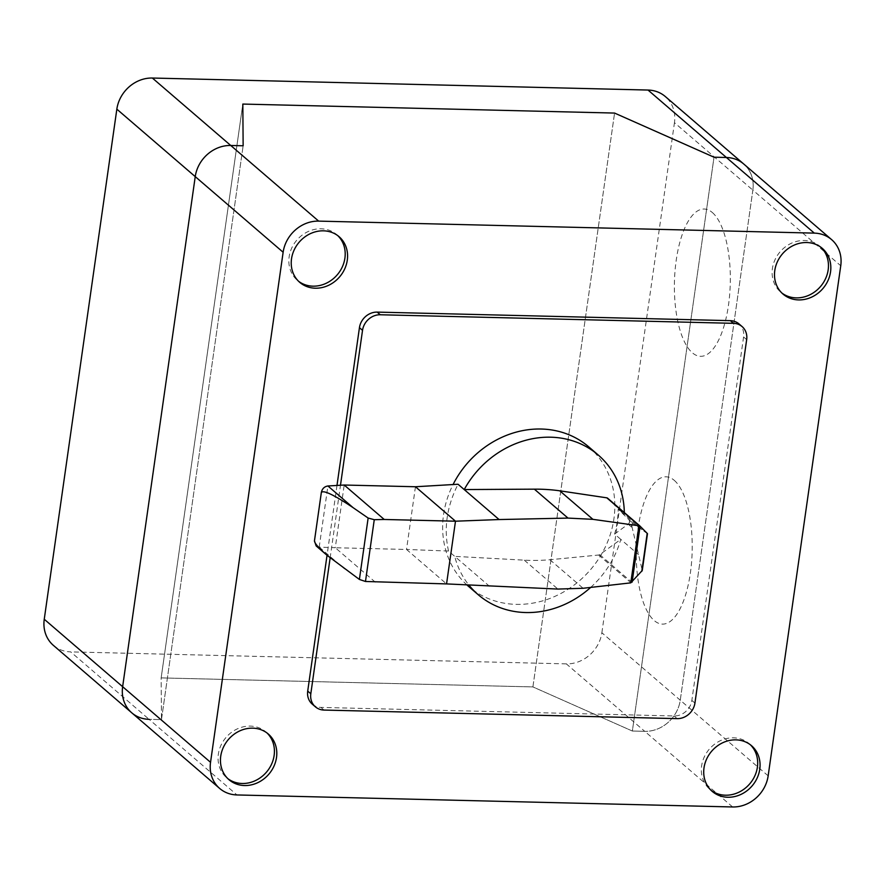 <?xml version="1.0" encoding="UTF-8"?>
<svg xmlns="http://www.w3.org/2000/svg" width="885" height="885" viewBox="0 0 885 885"><rect width="100%" height="100%" fill="white"/><g stroke="black" fill="none" stroke-linecap="round" stroke-linejoin="round"><path stroke-width="0.66" stroke-dasharray="4.42 3.32" d="M614.61 534.064L628.14 524.185A3.219 2.843 130.7 0 0 629.456 522.028L629.456 522.028A3.219 2.843 130.7 0 0 629.478 521.807L631.89 526.42L632.388 522.913L629.478 521.807A3.219 2.843 130.7 0 0 628.638 519.451L618.161 509.14A92.084 81.387 -49.3 0 1 614.61 534.064L620.794 539.374L599.709 554.618A1.98 1.748 -49.3 0 1 598.68 555.028L549.939 559.74A195.718 172.973 -49.3 0 1 524.274 560.15L454.713 556.366A92.084 81.387 130.7 0 0 468.995 585.184M489.571 586.346L448.54 551.045C443.54 528.865 446.704 506.607 458.043 484.25L458.043 484.25M588.79 446.892A92.084 81.387 -49.3 0 1 605.937 545.68A92.084 81.387 -49.3 0 1 516.254 604.367A92.084 81.387 -49.3 0 1 468.674 586.501M467.059 585.073A92.084 81.387 -49.3 0 1 453.065 484.537M316.177 545.957L319.208 547.129L335.282 547.738L344.199 485.024M375.306 582.175L335.282 547.738L406.525 549.463L446.56 583.912M415.452 486.75L406.525 549.463L448.54 551.045M607.652 498.233L624.334 514.451L618.161 509.14M647.455 533.655L632.388 522.913M631.89 526.42L642.244 570.316M628.638 519.451L632.908 523.123M628.14 524.185L632.122 527.615M590.671 587.419A92.084 81.387 130.7 0 0 620.794 539.374L638.505 554.63M599.709 554.618L631.901 582.319M642.056 529.695L624.334 514.451A92.084 81.387 130.7 0 0 624.323 512.57M312.283 704.161A16.738 14.791 130.7 0 0 320.934 707.414L674.093 715.976A16.738 14.791 130.7 0 0 691.849 700.411L743.577 336.975A16.738 14.791 130.7 0 0 739.008 323.91M330.138 557.915L340.482 485.245M336.986 485.456L327.041 555.304M750.325 744.727A30.134 26.638 130.7 0 0 749.175 743.665A30.134 26.638 130.7 0 0 733.599 737.825A30.134 26.638 130.7 0 0 701.628 765.835A30.134 26.638 130.7 0 0 709.858 789.354A30.134 26.638 130.7 0 0 711.075 790.338M821.103 247.402A30.134 26.638 130.7 0 0 819.952 246.34A30.134 26.638 130.7 0 0 804.376 240.488A30.134 26.638 130.7 0 0 775.028 259.703A30.134 26.638 130.7 0 0 780.636 292.028A30.134 26.638 130.7 0 0 781.864 293.012M267.06 733.012A30.134 26.638 130.7 0 0 265.909 731.95A30.134 26.638 130.7 0 0 250.333 726.109A30.134 26.638 130.7 0 0 218.363 754.12A30.134 26.638 130.7 0 0 226.593 777.649A30.134 26.638 130.7 0 0 227.81 778.623M337.838 235.687A30.134 26.638 130.7 0 0 336.687 234.625A30.134 26.638 130.7 0 0 307.991 231.616A30.134 26.638 130.7 0 0 289.152 256.794A30.134 26.638 130.7 0 0 297.371 280.324A30.134 26.638 130.7 0 0 298.599 281.297M131.776 712.834A33.486 29.592 130.7 0 0 149.089 719.328L161.479 719.627L243.143 145.782L161.479 719.627L149.089 719.328L236.981 794.951M732.636 806.965L644.745 731.342L632.355 731.032L644.745 731.342L566.345 663.883A33.486 29.592 130.7 0 0 601.866 632.753L680.255 700.212A33.486 29.592 -49.3 0 1 644.745 731.342A33.486 29.592 130.7 0 0 680.255 700.212L752.858 190.131A33.486 29.592 130.7 0 0 743.721 163.99A33.486 29.592 -49.3 0 1 752.858 190.131L674.458 122.683A33.486 29.592 130.7 0 0 665.321 96.542M532.903 686.915L614.566 113.07L532.903 686.915L161.159 677.899L242.822 104.065L161.159 677.899L161.479 719.627L161.159 677.899L532.903 686.915L632.355 731.032L714.018 157.198L632.355 731.032L532.903 686.915M53.388 645.375A33.486 29.592 130.7 0 0 70.689 651.88L149.089 719.328M601.866 632.753L674.458 122.683M768.158 775.835L680.255 700.212L752.858 190.131L840.75 265.754M566.345 663.883L70.689 651.88M712.336 212.522A73.665 27.922 91.4 0 1 719.992 337.196A73.665 27.922 91.4 0 1 674.735 298.256A73.665 27.922 91.4 0 1 712.336 212.522M674.226 480.312A73.665 27.922 91.4 0 1 681.881 604.986A73.665 27.922 91.4 0 1 636.625 566.046A73.665 27.922 91.4 0 1 674.226 480.312M319.208 547.129L327.904 485.987M319.242 547.129L344.586 568.933M524.274 560.15L557.893 589.067M598.68 555.028L630.983 582.817M549.939 559.74L583.104 588.271M743.577 336.975L746.663 339.63M691.849 700.411L694.935 703.066M674.093 715.976L677.18 718.631M320.934 707.414L324.021 710.069M712.237 791.4L709.858 789.354M783.015 294.074L780.636 292.028M228.972 779.685L226.593 777.649M339.066 236.671L336.687 234.625M299.749 282.359L297.371 280.324M268.277 733.997L265.909 731.95M822.32 248.386L819.952 246.34M751.542 745.712L749.175 743.665"/><path stroke-width="1.33" d="M468.995 585.184A92.084 81.387 130.7 0 0 478.177 594.676A92.084 81.387 130.7 0 0 525.756 612.542A92.084 81.387 130.7 0 0 590.671 587.419M630.784 582.861L583.104 588.271L557.893 589.067L446.56 583.912L455.487 521.199L415.452 486.75L458.043 484.25L499.085 519.55L567.993 518.09L592.917 519.34L639.822 525.911L647.488 533.666L642.244 570.515L630.784 582.861L638.937 525.613M624.323 512.57A92.084 81.387 130.7 0 0 598.293 455.067A92.084 81.387 130.7 0 0 550.713 437.201A92.084 81.387 130.7 0 0 464.227 489.56L534.374 489.162A195.718 172.973 -49.3 0 1 559.751 490.81L606.811 497.835A1.958 1.737 -49.3 0 1 607.652 498.233L639.8 525.878M478.177 594.676L468.674 586.501A92.084 81.387 -49.3 0 1 467.059 585.073M453.065 484.537A92.084 81.387 -49.3 0 1 541.211 429.026A92.084 81.387 -49.3 0 1 588.79 446.892L598.293 455.067M415.452 486.75L344.199 485.024L384.234 519.473L374.266 519.694L365.483 581.478L359.398 579.454L327.129 555.382C318.7 548.058 314.485 543.213 314.463 540.857L321.355 492.436C323.589 489.892 334.165 494.969 353.104 507.658L368.138 518.046L374.266 519.694M344.199 485.024L327.904 485.987C324.375 486.551 322.184 488.697 321.344 492.425L314.452 540.846L316.177 545.957L327.129 555.382M446.56 583.912L365.483 581.478M499.085 519.55L455.487 521.199L384.234 519.473M632.122 582.12L640.087 526.166M641.791 571.345L647.2 533.345M340.482 485.245L362.529 330.326A16.738 14.791 -49.3 0 1 380.284 314.761L733.444 323.324A16.738 14.791 -49.3 0 1 742.095 326.565A16.738 14.791 -49.3 0 1 746.663 339.63L694.935 703.066A16.738 14.791 -49.3 0 1 677.18 718.631L324.021 710.069A16.738 14.791 -49.3 0 1 315.381 706.816A16.738 14.791 -49.3 0 1 310.812 693.751L330.138 557.915M742.095 326.565L739.008 323.91A16.738 14.791 130.7 0 0 730.357 320.658L377.198 312.106A16.738 14.791 130.7 0 0 359.443 327.671L336.986 485.456M327.041 555.304L307.715 691.096A16.738 14.791 130.7 0 0 312.283 704.161L315.381 706.816M711.075 790.338A30.134 26.638 130.7 0 0 739.34 791.998A30.134 26.638 130.7 0 0 757.394 767.184A30.134 26.638 130.7 0 0 750.325 744.727M759.772 769.231A30.134 26.638 -49.3 0 1 727.802 797.252A30.134 26.638 -49.3 0 1 712.237 791.4A30.134 26.638 -49.3 0 1 704.006 767.881A30.134 26.638 -49.3 0 1 722.846 742.692A30.134 26.638 -49.3 0 1 751.542 745.712A30.134 26.638 -49.3 0 1 759.772 769.231M781.864 293.012A30.134 26.638 130.7 0 0 796.212 297.88A30.134 26.638 130.7 0 0 828.172 269.859A30.134 26.638 130.7 0 0 821.103 247.402M798.58 299.915A30.134 26.638 -49.3 0 1 783.015 294.074A30.134 26.638 -49.3 0 1 774.784 270.556A30.134 26.638 -49.3 0 1 806.755 242.534A30.134 26.638 -49.3 0 1 822.32 248.386A30.134 26.638 -49.3 0 1 827.929 280.711A30.134 26.638 -49.3 0 1 798.58 299.915M227.81 778.623A30.134 26.638 130.7 0 0 256.075 780.282A30.134 26.638 130.7 0 0 274.129 755.48A30.134 26.638 130.7 0 0 267.06 733.012M276.507 757.516A30.134 26.638 -49.3 0 1 244.537 785.537A30.134 26.638 -49.3 0 1 228.972 779.685A30.134 26.638 -49.3 0 1 220.741 756.166A30.134 26.638 -49.3 0 1 239.581 730.988A30.134 26.638 -49.3 0 1 268.277 733.997A30.134 26.638 -49.3 0 1 276.507 757.516M298.599 281.297A30.134 26.638 130.7 0 0 312.947 286.165A30.134 26.638 130.7 0 0 344.907 258.154A30.134 26.638 130.7 0 0 337.838 235.687M291.519 258.84A30.134 26.638 -49.3 0 1 323.49 230.83A30.134 26.638 -49.3 0 1 339.066 236.671A30.134 26.638 -49.3 0 1 347.285 260.19A30.134 26.638 -49.3 0 1 328.446 285.379A30.134 26.638 -49.3 0 1 299.749 282.359A30.134 26.638 -49.3 0 1 291.519 258.84M318.655 221.117L230.753 145.483A33.486 29.592 130.7 0 0 195.242 176.613A33.486 29.592 -49.3 0 1 230.753 145.483L243.143 145.782L242.822 104.065L614.566 113.07L714.018 157.198L726.408 157.497L714.018 157.198L614.566 113.07L242.822 104.065L243.143 145.782L230.753 145.483L152.364 78.035A33.486 29.592 130.7 0 0 116.842 109.165L283.134 252.247A33.486 29.592 -49.3 0 1 318.655 221.117L814.311 233.12A33.486 29.592 -49.3 0 1 831.612 239.625A33.486 29.592 -49.3 0 1 840.75 265.754L768.158 775.835A33.486 29.592 -49.3 0 1 732.636 806.965L236.981 794.951A33.486 29.592 -49.3 0 1 219.679 788.458A33.486 29.592 -49.3 0 1 210.541 762.317L283.134 252.247M210.541 762.317L122.639 686.694L195.242 176.613L122.639 686.694A33.486 29.592 130.7 0 0 131.776 712.834A33.486 29.592 -49.3 0 1 122.639 686.694L44.25 619.246A33.486 29.592 130.7 0 0 53.388 645.375L219.679 788.458M152.364 78.035L648.019 90.049A33.486 29.592 130.7 0 1 665.321 96.542L743.721 163.99A33.486 29.592 130.7 0 0 726.408 157.497A33.486 29.592 -49.3 0 1 743.721 163.99L831.612 239.625M149.089 719.328A33.486 29.592 -49.3 0 1 131.776 712.834M44.25 619.246L116.842 109.165M327.915 485.987L353.104 507.658M359.398 579.454L368.138 518.046M606.811 497.835L639.114 525.624M559.751 490.81L592.917 519.34M534.374 489.162L567.993 518.09M730.357 320.658L733.444 323.324M307.715 691.096L310.812 693.751M359.443 327.671L362.529 330.326M377.198 312.106L380.284 314.761M648.019 90.049L814.311 233.12M607.619 498.2L639.822 525.911M642.244 570.515L647.488 533.666"/></g></svg>
